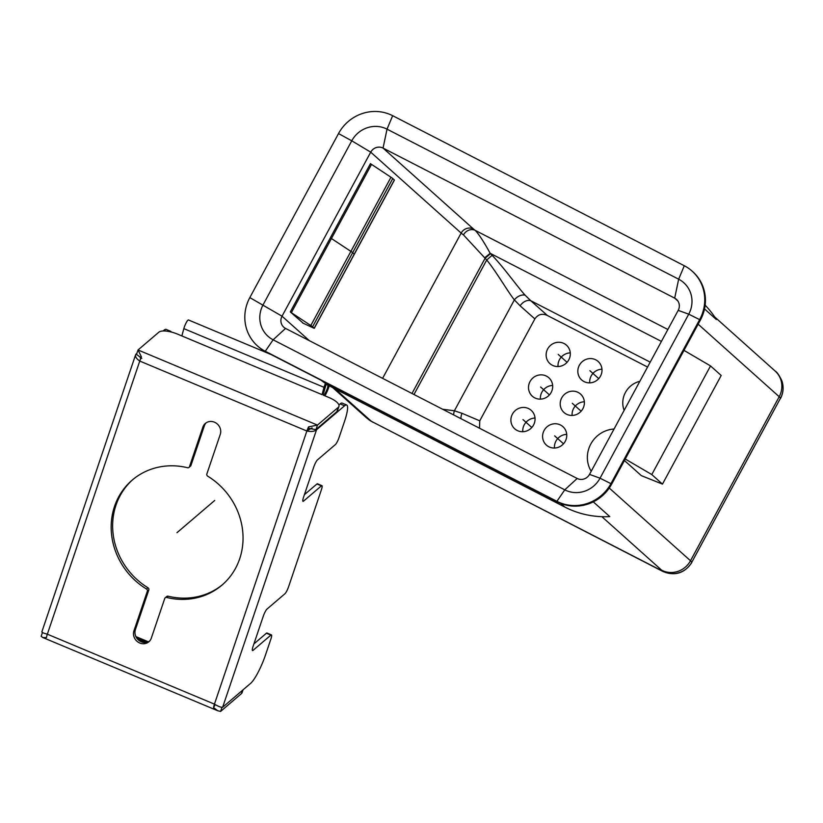<?xml version="1.0" encoding="UTF-8"?>
<svg xmlns="http://www.w3.org/2000/svg" width="823" height="823" viewBox="0 0 823 823"><rect width="100%" height="100%" fill="white"/><g stroke="black" fill="none" stroke-linecap="round" stroke-linejoin="round"><path stroke-width="1.23" d="M479.511 428.217L479.758 420.831L534.868 318.902C538.067 314.263 542.275 313.151 547.501 315.559L647.557 367.048M552.346 365.268A12.376 11.851 131.8 0 1 549.959 363.632A12.376 11.851 131.8 0 1 548.447 347.687A12.376 11.851 131.8 0 1 564.094 343.541A12.376 11.851 131.8 0 1 566.471 345.176A12.376 11.851 131.8 0 1 567.993 361.122A12.376 11.851 131.8 0 1 552.346 365.268M534.724 397.859A12.376 11.851 131.8 0 1 532.337 396.213A12.376 11.851 131.8 0 1 530.825 380.267A12.376 11.851 131.8 0 1 546.472 376.132A12.376 11.851 131.8 0 1 548.848 377.767A12.376 11.851 131.8 0 1 550.371 393.713A12.376 11.851 131.8 0 1 534.724 397.859M517.101 430.439A12.376 11.851 131.8 0 1 514.714 428.804A12.376 11.851 131.8 0 1 513.202 412.858A12.376 11.851 131.8 0 1 528.85 408.722A12.376 11.851 131.8 0 1 531.226 410.358A12.376 11.851 131.8 0 1 532.748 426.304A12.376 11.851 131.8 0 1 517.101 430.439M548.797 446.755A12.376 11.851 131.8 0 1 546.421 445.12A12.376 11.851 131.8 0 1 544.898 429.174A12.376 11.851 131.8 0 1 560.545 425.028A12.376 11.851 131.8 0 1 562.932 426.664A12.376 11.851 131.8 0 1 564.444 442.609A12.376 11.851 131.8 0 1 548.797 446.755M566.419 414.164A12.376 11.851 131.8 0 1 564.043 412.529A12.376 11.851 131.8 0 1 562.52 396.583A12.376 11.851 131.8 0 1 578.168 392.437A12.376 11.851 131.8 0 1 580.554 394.073A12.376 11.851 131.8 0 1 582.067 410.019A12.376 11.851 131.8 0 1 566.419 414.164M584.042 381.574A12.376 11.851 131.8 0 1 581.655 379.938A12.376 11.851 131.8 0 1 580.143 363.992A12.376 11.851 131.8 0 1 595.79 359.846A12.376 11.851 131.8 0 1 598.167 361.482A12.376 11.851 131.8 0 1 599.689 377.428A12.376 11.851 131.8 0 1 584.042 381.574M591.192 471.291A27.859 26.665 131.8 0 1 614.061 429.009M624.143 410.358A21.665 20.74 131.8 0 1 639.852 381.306M460.962 418.67A9.29 6.563 113 0 1 462.012 413.311L479.758 420.831M453.679 414.926A9.29 6.512 103.8 0 1 454.399 410.78L462.012 413.311M338.52 133.563A40.769 39.031 131.8 0 1 392.664 115.693L684.294 265.736A40.769 39.031 131.8 0 1 692.133 271.137A40.769 39.031 131.8 0 1 699.745 319.417L611.057 483.451A40.769 39.031 131.8 0 1 556.914 501.32L265.284 351.277A40.769 39.031 131.8 0 1 257.434 345.886A40.769 39.031 131.8 0 1 249.822 297.597L338.52 133.563L351.76 140.805A26.562 25.42 131.8 0 1 387.036 129.16L678.666 279.203A26.562 25.42 131.8 0 1 688.728 314.18L600.039 478.204A26.562 25.42 131.8 0 1 564.763 489.85L273.133 339.806A26.562 25.42 131.8 0 1 263.072 304.829L351.76 140.805L370.72 152.162L461.147 233.074A37.138 2.592 -151.6 0 0 463.472 234.905L486.712 260.006C496.125 271.333 507.997 292.021 514.365 299.881L520.126 305.827A9.29 6.409 131.6 0 1 530.742 300.704L547.501 315.559M442.651 409.247L454.399 410.78L514.365 299.881A9.29 6.214 140.2 0 1 525.115 295.179L530.742 300.704L650.201 362.161M413.99 394.505L486.712 260.006L492.103 255.325C503.347 266.858 517.862 287.299 525.115 295.179M463.472 234.905A9.29 8.158 125.8 0 1 475.221 230.378C478.945 234.288 483.924 241.931 490.179 253.309L492.103 255.325M411.994 393.476L485.128 258.227L490.487 253.638M484.685 257.794L490.179 253.309L661.414 341.411M692.133 271.137L692.801 271.734A40.769 39.031 131.8 0 1 700.414 320.013L611.715 484.047A40.769 39.031 131.8 0 1 557.572 501.917L265.942 351.874L265.284 351.277L273.133 339.806L285.55 328.418L577.18 478.472A9.29 8.888 131.8 0 0 589.515 474.398L678.203 310.364A9.29 8.888 131.8 0 0 674.685 298.142L383.055 148.089L473.472 229.01A27.859 1.944 -151.6 0 0 475.221 230.378L667.865 329.488M285.55 328.418A9.29 8.888 131.8 0 1 282.032 316.197L370.72 152.162A9.29 8.888 131.8 0 1 383.055 148.089L387.036 129.16L392.664 115.693M302.689 322.997L314.242 328.346L312.575 326.813A12.376 0.864 28.4 0 0 310.806 325.527L291.352 312.668A7.428 0.514 -151.6 0 1 290.293 311.896L302.782 322.822M265.942 351.874A40.769 39.031 131.8 0 1 258.103 346.483L257.434 345.886M705.136 305.179A92.845 88.884 131.8 0 1 716.349 319.509L704.519 308.923M593.301 501.855L609.781 516.607A92.845 88.884 131.8 0 1 564.897 507.091L333.274 387.921A92.845 88.884 131.8 0 1 320.877 380.133M624.441 460.53L641.323 475.632L662.464 484.109L721.195 375.473L710.527 365.926L683.995 350.382M714.693 316.958L775.153 371.06C777.2 372.325 779.422 375.555 781.829 380.751A21.665 21.542 160.3 0 1 780.482 398.219L691.793 562.253A21.665 21.542 160.3 0 1 662.453 571.09L662.865 571.45C674.942 576.285 684.592 573.292 691.834 562.49M335.054 388.837L370.103 420.203A27.859 1.944 -151.6 0 0 371.842 421.561L662.865 571.45M601.86 516.669L661.733 570.246A27.859 1.944 28.4 0 1 662.453 571.09L371.842 421.561A21.665 19.042 125.8 0 1 369.445 420.121L373.117 422.364M625.254 459.018L651.795 474.562L662.464 484.109M651.795 474.562L710.527 365.926M290.293 311.896L370.463 163.612A7.428 0.514 -151.6 0 0 371.523 164.394L390.987 177.243A12.376 0.864 28.4 0 1 392.756 178.54L394.423 180.072L314.242 328.346M558.035 366.544A12.376 11.851 131.8 0 1 570.267 352.882M540.413 399.134A12.376 11.851 131.8 0 1 552.645 385.462M522.79 431.725A12.376 11.851 131.8 0 1 535.022 418.053M554.486 448.031A12.376 11.851 131.8 0 1 566.718 434.369M572.108 415.44A12.376 11.851 131.8 0 1 584.34 401.778M589.731 382.86A12.376 11.851 131.8 0 1 601.963 369.188M166.688 597.477A1.862 1.708 -130.5 0 0 164.723 598.516L151.329 638.103A9.598 8.827 49.5 0 1 148.87 641.765A9.598 8.827 49.5 0 1 137.678 641.837A9.598 8.827 49.5 0 1 133.943 630.83L147.338 591.233A1.862 1.708 -130.5 0 0 146.484 589.021A69.081 63.556 49.5 0 1 132.225 480.087A69.081 63.556 49.5 0 1 187.521 467.721A1.862 1.708 -130.5 0 0 189.485 466.682L202.88 427.096A9.598 8.827 49.5 0 1 205.339 423.434A9.598 8.827 49.5 0 1 216.521 423.361A9.598 8.827 49.5 0 1 220.266 434.369L206.861 473.966A1.862 1.708 -130.5 0 0 207.725 476.178A69.081 63.556 49.5 0 1 221.984 585.112A69.081 63.556 49.5 0 1 166.688 597.477L168.159 596.212A1.862 1.708 49.5 0 0 166.668 596.552L165.197 597.807M136.885 353.376L135.99 354.147C134.797 356.194 136.052 358.499 139.756 361.06L47.343 634.183C43.135 633.093 41.387 632.259 42.076 631.673M141.793 358.416L136.546 354.384L135.579 354.867L41.87 631.827M166.153 331.103L164.003 330.208A24.762 4.66 -67.3 0 1 166.112 329.395L170.598 331.268A24.762 4.66 112.7 0 0 169.188 331.566M164.003 330.208L163.088 330.99M338.891 404.937L340.084 403.918A24.762 4.66 -67.3 0 1 342.193 403.105L346.678 404.978A24.762 4.66 112.7 0 1 344.487 421.52L339.086 437.486A6.193 1.162 112.7 0 1 335.383 444.574L317.503 459.851A6.193 1.162 -67.3 0 0 313.789 466.929L303.543 497.215A6.193 1.162 -67.3 0 0 302.998 501.351A6.193 1.162 -67.3 0 0 303.522 501.145L321.402 485.868A6.193 1.162 112.7 0 1 321.937 485.663A6.193 1.162 112.7 0 1 321.382 489.798L288.595 586.717A6.193 1.162 112.7 0 1 284.881 593.795L267.002 609.082A6.193 1.162 -67.3 0 0 263.298 616.16L253.052 646.446A6.193 1.162 -67.3 0 0 252.507 650.582A6.193 1.162 -67.3 0 0 253.031 650.376L270.911 635.099A6.193 1.162 112.7 0 1 271.436 634.893A6.193 1.162 112.7 0 1 270.89 639.029L265.49 654.995A24.762 4.66 112.7 0 1 250.665 683.316L222.642 707.266C221.15 707.513 218.414 706.473 214.443 704.138A7.428 1.399 112.7 0 0 213.569 707.585L217.663 710.722L220.595 711.442L221.994 707.296M253.906 643.915L266.426 633.216A6.193 1.162 -67.3 0 1 266.95 633.01L271.436 634.893M304.397 494.695L316.917 483.986A6.193 1.162 -67.3 0 1 317.452 483.79L321.937 485.663M312.061 427.867L306.866 431.015C311.331 431.88 314.561 431.458 316.546 429.74L344.57 405.79A24.762 4.66 112.7 0 1 346.678 404.978M215.256 704.663L213.569 707.585M47.343 634.183L214.443 704.138L47.343 634.183A7.428 1.399 112.7 0 0 46.458 637.63L42.817 637.527L217.663 710.722M140.167 356.997L140.599 358.818M149.57 641.086A9.598 8.827 49.5 0 1 138.737 640.253A9.598 8.827 49.5 0 1 135.414 629.574L148.809 589.978A1.862 1.708 49.5 0 0 147.955 587.756A69.081 63.556 49.5 0 1 132.966 479.459M189.485 466.682L190.957 465.427A1.862 1.708 49.5 0 1 190.483 466.127L189.002 467.392M190.957 465.427L204.351 425.83A9.598 8.827 49.5 0 1 206.11 422.847M222.714 584.474A69.081 63.556 49.5 0 1 168.159 596.212M222.642 707.266L316.546 429.74L308.903 428.382L308.543 426.88A7.428 1.399 -67.3 0 0 306.866 431.015L139.756 361.06A7.428 1.399 -67.3 0 1 141.443 356.925L138.038 349.981L158.87 332.173A15.472 5.319 18.7 0 1 177.501 334.107L322.05 394.639L323.861 392.283L326.247 383.878M308.337 429.76L308.903 428.382M338.304 407.303A15.472 5.319 18.7 0 0 338.953 406.387L337.461 410.8A15.472 5.319 -161.3 0 1 336.823 411.706L338.304 407.303L317.483 425.1L308.543 426.88M171.246 332.019A24.762 4.66 112.7 0 0 170.598 331.268M136.546 354.384L138.038 349.981L317.483 425.1L315.991 429.503L336.823 411.706M338.953 406.387A15.472 5.319 18.7 0 0 328.902 397.488L323.295 395.143L324.313 394.279A4.948 0.936 112.7 0 0 326.834 389.793A4.948 0.936 112.7 0 0 327.832 385.421L327.451 384.629M324.941 395.832A9.907 1.862 112.7 0 0 329.262 385.72M325.445 383.353A6.193 1.162 112.7 0 0 324.015 387.314L322.05 394.639M271.436 354.692L188.488 319.972A6.193 1.162 112.7 0 0 186.235 322.667A6.193 1.162 112.7 0 0 183.827 328.624L181.862 335.959M42.446 632.496L41.15 636.313L42.817 637.527M220.595 711.442L241.417 693.635A15.472 5.319 -161.3 0 0 242.065 692.729L243.042 689.839M330.383 237.754A7.428 0.514 28.4 0 0 331.443 238.526L350.896 251.385A12.376 0.864 28.4 0 1 352.666 252.682L354.199 254.204M558.22 354.404L567.047 362.305M540.598 386.995L549.425 394.896M522.975 419.586L531.802 427.487M554.671 435.892L563.508 443.792M572.294 403.301L581.131 411.202M589.916 370.71L598.743 378.611M214.71 500.456L176.986 532.697M137.75 639.337L145.249 642.475M520.126 305.827L534.868 318.902M473.472 229.01A9.29 8.888 131.8 0 0 461.147 233.074L382.602 378.354M557.572 501.917L556.914 501.32L564.763 489.85L577.18 478.472M611.715 484.047L600.039 478.204L589.515 474.398M700.414 320.013L688.728 314.18L678.203 310.364M684.294 265.736L678.666 279.203L674.685 298.142L677.895 301.012M249.822 297.597L282.032 316.197L309.407 340.691M698.151 324.2L779.196 396.717A49.514 3.467 28.4 0 1 780.482 398.219M775.153 371.06A21.665 20.74 131.8 0 1 779.196 396.717L690.497 560.751A49.514 3.467 28.4 0 1 691.793 562.253M609.257 488.049L690.497 560.751A21.665 20.74 131.8 0 1 661.733 570.246M370.103 420.203A21.665 20.74 131.8 0 1 365.937 417.333L369.445 420.121M329.57 384.608L333.274 387.921M560.73 503.367L564.897 507.091M291.352 312.668L371.523 164.394M314.16 328.233L394.34 179.959M312.575 326.813L392.756 178.54M310.806 325.527L390.987 177.243M214.443 704.138L306.866 431.015L139.756 361.06M266.426 633.216L270.911 635.099M302.771 500.837L303.522 501.145M316.917 483.986L321.402 485.868M252.28 650.057L253.031 650.376M328.027 384.989L325.929 384.629M324.313 394.279L322.811 393.651M183.827 328.624L324.015 387.314L325.826 384.958M340.084 403.918L344.57 405.79M202.88 427.096L204.351 425.83M146.484 589.021L147.955 587.756M147.338 591.233L148.809 589.978M133.943 630.83L135.414 629.574M242.569 690.24L241.417 693.635M136.33 637.444L147.44 642.094M781.85 380.812C783.887 386.975 783.424 392.9 780.451 398.589M332.78 387.664L365.937 417.333M135.877 636.58L148.294 641.775"/></g></svg>
